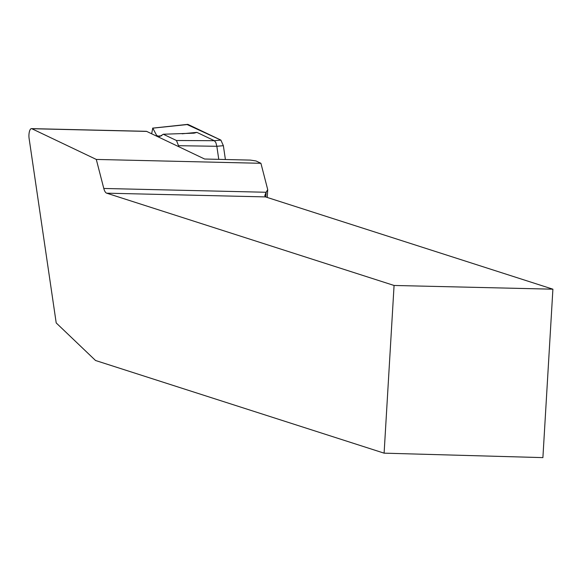 <?xml version="1.0" encoding="UTF-8"?>
<svg xmlns="http://www.w3.org/2000/svg" width="582" height="582" viewBox="0 0 582 582"><rect width="100%" height="100%" fill="white"/><g stroke="black" fill="none" stroke-linecap="round" stroke-linejoin="round"><path stroke-width="0.87" d="M31.464 128.622A6.824 2.379 -88.7 0 1 31.828 128.709L96.299 159.439L260.918 163.295L256.044 160.974L250.413 160.101L204.624 159.024L146.671 131.401A6.824 2.379 -88.7 0 0 146.3 131.314L31.464 128.622A6.824 2.379 -88.7 0 0 29.1 138.392L56.207 322.937L95.543 360.498L384.105 453.16L542.897 457.619L552.9 289.189L265.516 196.905L106.688 193.18L394.072 285.464L384.105 453.16M106.688 193.18A12.797 4.46 91.3 0 1 103.792 188.459L266.134 192.264L267.72 189.63L260.918 163.295M96.299 159.439L103.792 188.459M267.254 197.465L267.72 189.63M394.072 285.464L552.9 289.189M265.85 197.014L266.134 192.264L264.781 195.625L265.516 196.905M182.137 133.795L196.905 132.383L194.061 133.162L163.302 134.238L176.47 140.509L178.936 146.78M163.302 134.238L159.868 136.435L158.078 136.101L161.672 135.751M152.651 128.135L187.608 124.381A6.773 2.357 91.3 0 1 188.081 124.468L152.804 128.164L156.638 135.417L158.078 136.101M156.638 135.417L156.456 136.072M188.081 124.468L220.884 140.102L223.364 145.689L225.401 159.512L223.364 145.689L220.884 140.102L187.142 124.57M151.655 133.78L152.753 128.127M196.905 132.383L214.358 140.706L220.884 140.102M223.364 145.689L216.839 146.286L218.767 159.359M178.776 145.704L216.846 146.286L215.857 142.583L214.358 140.706L176.47 140.509M31.828 128.709L146.671 131.401"/></g></svg>
